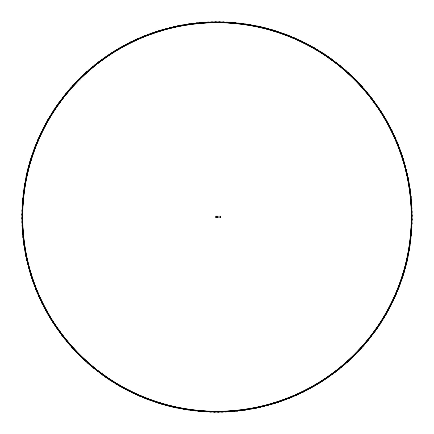 <?xml version="1.0" encoding="UTF-8"?>
<svg xmlns="http://www.w3.org/2000/svg" width="434" height="434" viewBox="0 0 434 434"><rect width="100%" height="100%" fill="white"/><g stroke="black" fill="none" stroke-linecap="round" stroke-linejoin="round"><path stroke-width="0.65" d="M220.418 216.159L216.512 216.159A0.835 0.835 0 0 0 215.676 217A0.835 0.835 0 0 0 216.512 217.835L220.418 217.835L220.418 216.159M216.577 216.707L216.528 216.707A0.293 0.293 0 0 0 216.235 217A0.293 0.293 0 0 0 216.528 217.293L216.577 217.293M217.429 217.293L217.477 217.293A0.293 0.293 0 0 0 217.77 217A0.293 0.293 0 0 0 217.477 216.707L217.429 216.707M217.282 217A0.277 0.277 0 0 1 216.864 217.239A0.277 0.277 0 0 1 216.864 216.756A0.277 0.277 0 0 1 217.282 217M217.255 217L216.875 216.783L216.875 217.217L217.255 217M216.767 216.094L217.255 216.105L216.75 216.159M217.434 216.718L217.483 216.718A0.559 0.559 0 0 1 217.483 217.277L217.515 217.288M216.566 217.277L216.517 217.277A0.559 0.559 0 0 1 216.517 216.718L216.566 216.718M216.485 217A0.515 0.515 0 0 0 217.26 217.445A0.515 0.515 0 0 0 217.26 216.55A0.515 0.515 0 0 0 216.485 217M216.637 217.206L216.756 216.588L217.483 216.989L217.25 217.412L216.637 217.206A0.418 0.418 0 0 1 217 216.582A0.418 0.418 0 0 1 217.363 217.206A0.418 0.418 0 0 1 216.637 217.206M386.141 314.65L403.094 276.192L411.492 234.859L410.797 192.761L401.097 151.813L382.848 113.871L356.894 80.724L324.442 53.903L286.988 34.677L246.29 23.903L204.23 22.123L162.761 29.376L123.815 45.369L89.192 69.321L60.516 100.151L39.109 136.395L25.969 176.394L21.711 218.275L26.512 260.102L40.183 299.921L62.057 335.894L91.145 366.329L126.066 389.841L165.224 405.302L206.779 412.034L248.818 409.685L289.369 398.396L326.569 378.67L358.663 351.431L384.193 317.954L401.933 279.773L411.101 238.684L411.226 196.586L402.345 155.432L384.839 117.142L359.547 83.496L327.621 56.046L290.558 36.082L250.076 24.516L208.06 21.912L166.45 28.346L127.205 43.574L92.117 66.841L62.843 97.102L40.725 132.918L26.805 172.651L21.722 214.439L25.709 256.353L38.588 296.433L59.751 332.829L88.238 363.828L122.686 388.023L161.535 404.249L202.949 411.795L245.026 410.271L285.794 399.785L323.368 380.786L355.999 354.187L382.175 321.214L400.663 283.391L410.635 242.492L411.589 200.405L403.522 159.083L386.765 120.462L362.14 86.317L330.757 58.254L294.095 37.557L253.847 25.205L211.89 21.771L170.166 27.396L130.623 41.843L95.089 64.416L65.23 94.097L42.407 129.473L27.716 168.929L21.803 210.609L24.977 252.588L37.064 292.912L57.51 329.715L85.373 361.272L119.35 386.135L157.868 403.126L199.13 411.486L241.223 410.786L282.192 401.103L320.129 382.842L353.281 356.894L380.092 324.437L399.329 286.988L410.097 246.284L411.877 204.224L404.624 162.755L388.631 123.815L364.679 89.187L333.849 60.516L297.605 39.103L257.606 25.969L215.725 21.705L173.898 26.512L134.079 40.183L98.106 62.057L67.671 91.14L44.16 126.061L28.698 165.218L21.966 206.774L24.315 248.812L35.604 289.369L55.33 326.563L82.568 358.663L116.052 384.188L154.227 401.927L195.316 411.096L237.414 411.22L278.568 402.345L316.853 384.833L350.509 359.547L377.949 327.616L397.918 290.558L409.479 250.071L412.094 208.054L405.649 166.45L390.426 127.2L367.159 92.111L336.898 62.843L301.082 40.72L261.349 26.805L219.561 21.711L177.647 25.709L137.567 38.583L101.176 59.751L70.172 88.232L45.977 122.686L29.751 161.529L22.199 202.949L23.729 245.02L34.215 285.794L53.214 323.363L79.807 355.999L112.791 382.17L150.603 400.663L191.508 410.629L233.595 411.589L274.917 403.517L313.538 386.765L347.688 362.14L375.746 330.751L396.443 294.095L408.79 253.841L412.235 211.89L406.604 170.166L392.157 130.623L369.584 95.084L339.903 65.225L304.527 42.402L265.071 27.716L223.391 21.798L181.412 24.977L141.083 37.058L104.285 57.51L72.728 85.373L47.865 119.35L30.874 157.868L22.514 199.13L23.214 241.223L32.897 282.192L51.158 320.129L77.106 353.281L109.569 380.086L147.012 399.329L187.716 410.087L229.77 411.877L271.245 404.618L310.185 388.625L344.813 364.674L373.479 333.849L394.897 297.605L408.031 257.601L412.3 215.72L407.483 173.898L393.822 134.079L371.943 98.106L342.86 67.666L307.939 44.16L268.782 28.693L227.221 21.96L185.188 24.315L144.631 35.599L107.442 55.33L75.337 82.563L49.818 116.052L32.067 154.222L22.91 195.316L22.774 237.414L31.655 278.568L49.167 316.853L74.453 350.509L106.384 377.943L143.442 397.918L183.929 409.474L225.946 412.094L267.55 405.644L306.8 390.426L341.889 367.153L371.157 336.898L393.28 301.082L407.195 261.344L412.289 219.555L408.291 177.647L395.417 137.562L374.244 101.171L345.773 70.167L311.308 45.977L272.471 29.745L231.051 22.199L188.98 23.729L148.206 34.21L110.637 53.214L78.001 79.802L51.836 112.786L33.331 150.603L23.371 191.508L22.411 233.595L30.483 274.917L47.235 313.538L71.86 347.683L103.249 375.741L139.905 396.443L180.159 408.785L222.11 412.235L263.834 406.598L303.377 392.157L338.911 369.578L368.775 339.903L391.593 304.522L406.284 265.071L412.202 223.391L409.023 181.407L396.947 141.083L376.484 104.285L348.632 72.722L314.65 47.865L276.138 30.868L234.87 22.519L192.777 23.214L151.808 32.897L113.876 51.158L80.719 77.1L53.914 109.563L34.671 147.007L23.913 187.71L22.118 229.77L29.387 271.239L45.369 310.185L69.326 344.808L100.151 373.479L136.395 394.897L176.399 408.025L218.28 412.3L260.102 407.477L299.927 393.822L335.889 371.938L366.334 342.86L389.841 307.934L405.307 268.782L412.04 227.221L409.685 185.188L398.401 144.625L378.67 107.437L351.442 75.332L317.948 49.818L279.778 32.062L238.684 22.91L196.591 22.769L155.432 31.655L117.147 49.161L83.491 74.453L56.057 106.384L36.076 143.442L24.526 183.929L21.901 225.94L28.362 267.545L43.574 306.8L66.847 341.884L97.102 371.157L132.923 393.275L172.656 407.19L214.445 412.289L256.353 408.286L296.438 395.417L332.824 374.238L363.838 345.773L388.018 311.308L404.255 272.471L411.795 231.045L410.276 188.974L399.79 148.2L380.786 110.632L354.198 77.995L321.214 51.836L283.402 33.326L242.492 23.376L200.405 22.405L159.088 30.483L120.462 47.23L86.317 71.86L58.259 103.243L37.557 139.905L25.215 180.153L21.765 222.11L27.407 263.834L41.838 303.377L64.427 338.911L94.097 368.775L129.478 391.587L168.929 406.284L210.615 412.197L252.588 409.023L292.923 396.947L329.715 376.484L361.283 348.632L386.13 314.645L403.137 276.132L411.481 234.87L410.792 192.777L401.103 151.802L382.848 113.871L356.9 80.719L324.437 53.914L286.993 34.666L246.29 23.913L204.23 22.112L162.761 29.387L123.815 45.364L89.192 69.326L60.521 100.145L39.109 136.395L25.975 176.394L21.7 218.275L26.523 260.102L40.172 299.927L62.062 335.889L91.135 366.334L126.072 389.835L165.218 405.307L206.779 412.034L248.812 409.685L289.375 398.401L326.563 378.665L358.674 351.437L384.182 317.948L401.938 279.778L411.09 238.684L411.231 196.586L402.34 155.432L384.844 117.147L359.542 83.491L327.616 56.051L290.558 36.076L250.076 24.526L208.054 21.901L166.455 28.362L127.2 43.568L92.122 66.847L62.843 97.097L40.725 132.923L26.805 172.651L21.716 214.445L25.714 256.353L38.583 296.438L59.762 332.818L88.227 363.838L122.692 388.012L161.529 404.26L202.955 411.79L245.026 410.276L285.8 399.779L323.368 380.786L356.005 354.193L382.164 321.209L400.674 283.397L410.624 242.487L411.6 200.405L403.511 159.083L386.775 120.457L362.135 86.317L330.757 58.254L294.095 37.557L253.847 25.21L211.89 21.76L170.171 27.402L130.618 41.832L95.095 64.427L65.225 94.091L42.413 129.478L27.711 168.924L21.803 210.609L24.977 252.588L37.058 292.917L57.516 329.71L85.368 361.283L119.355 386.13L157.868 403.137L199.13 411.475L241.223 410.792L282.192 401.092L320.129 382.848L353.281 356.894L380.086 324.437L399.334 286.988L410.087 246.284L411.888 204.224L404.613 162.761L388.636 123.809L364.674 89.192L333.854 60.516L297.599 39.109L257.606 25.969L215.72 21.7L173.904 26.523L134.073 40.172L98.117 62.062L67.666 91.135L44.17 126.066L28.687 165.218L21.971 206.779L24.309 248.812L35.604 289.369L55.33 326.558L82.563 358.668L116.052 384.177L154.222 401.938L195.316 411.085L237.414 411.231L278.568 402.334L316.858 384.844L350.509 359.536L377.949 327.616L397.924 290.552L409.474 250.071L412.099 208.054L405.638 166.455L390.437 127.195L367.153 92.122L336.909 62.838L301.077 40.725L261.349 26.799L219.555 21.716L177.647 25.709L137.562 38.583L101.182 59.756L70.162 88.227L45.988 122.692L29.74 161.529L22.21 202.949L23.718 245.02L34.221 285.794L53.208 323.363L79.813 355.999L112.786 382.164L150.603 400.669L191.508 410.624L233.601 411.6L274.912 403.506L313.543 386.775L347.683 362.13L375.752 330.757L396.443 294.089L408.79 253.847L412.235 211.884L406.598 170.166L392.168 130.618L369.573 95.095L339.909 65.219L304.522 42.413L265.076 27.705L223.391 21.809L181.412 24.971L141.083 37.058L104.29 57.51L72.722 85.368L47.87 119.35L30.863 157.862L22.525 199.13L23.203 241.223L32.908 282.192L51.152 320.129L77.111 353.276L109.563 380.086L147.012 399.329L187.71 410.087L229.776 411.888L271.239 404.607L310.191 388.636L344.802 364.668L373.49 333.854L394.891 297.599L408.031 257.606L412.295 215.72L407.483 173.898L393.822 134.073L371.938 98.111L342.865 67.661L307.934 44.165L268.782 28.682L227.221 21.971L185.188 24.304L144.631 35.604L107.442 55.33L75.337 82.568L49.818 116.035L32.062 154.211L22.921 195.387L22.763 237.414"/></g></svg>
